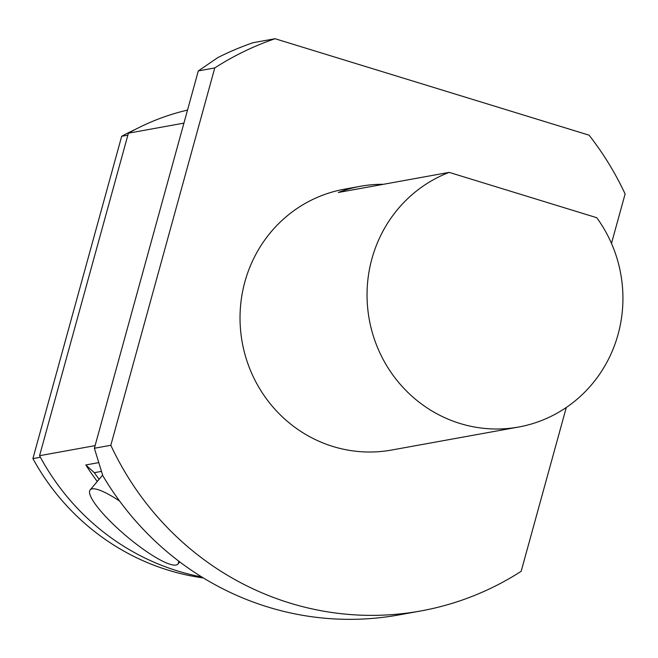 <?xml version="1.0" encoding="UTF-8"?>
<svg xmlns="http://www.w3.org/2000/svg" width="658" height="658" viewBox="0 0 658 658"><rect width="100%" height="100%" fill="white"/><g stroke="black" fill="none" stroke-linecap="round" stroke-linejoin="round"><path stroke-width="0.99" d="M275.052 38.723L253.108 42.704A296.084 285.449 -100.3 0 0 217.921 57.542L198.305 70.924L214.763 67.938A296.084 285.449 -100.3 0 1 275.052 38.723L589.058 135.17A296.084 285.449 -100.3 0 1 625.1 193.962L611.479 243.419M214.763 67.938L110.824 445.277L94.374 448.262L102.771 475.602A296.084 285.449 -100.3 0 0 398.822 614.934L420.766 610.961A296.084 285.449 -100.3 0 1 110.824 445.277M566.291 407.466L521.161 571.308A296.084 285.449 -100.3 0 1 420.766 610.961M178.532 560.994A57.452 11.943 40.2 0 1 177.931 564.046A57.452 11.943 40.2 0 1 123.112 533.309A57.452 11.943 40.2 0 1 89.603 493.105A57.452 11.943 40.2 0 1 90.179 489.881A57.452 11.943 40.2 0 1 119.633 501.083M99.128 479.287A235.761 227.298 -100.3 0 1 94.324 472.683L85.828 464.959L98.494 462.664M94.324 472.683L101.324 471.416M97.285 481.475A238.632 230.07 -100.3 0 1 85.828 464.959M198.305 70.924L94.374 448.262M95.097 445.63L39.57 455.69L128.409 133.187A238.632 230.07 -100.3 0 1 187.522 110.083M201.825 577.008A238.632 230.07 -100.3 0 1 39.57 455.69M128.409 133.187L183.927 123.12M135.943 129.108A235.761 227.298 79.7 0 0 121.681 136.296L127.858 135.178M121.681 136.296L32.9 458.61A235.761 227.298 79.7 0 0 203.371 577.954M40.409 457.252L32.9 458.61M449.175 172.38A132.546 127.784 79.7 0 0 371.885 331.04A132.546 127.784 79.7 0 0 518.619 427.026A132.546 127.784 79.7 0 0 596.74 217.699L449.175 172.38L338.319 192.473A132.546 127.784 -100.3 0 1 360.494 186.272A132.546 127.784 -100.3 0 1 383.425 184.298M360.494 186.272L344.323 189.2A132.546 127.784 79.7 0 0 242.226 342.407A132.546 127.784 79.7 0 0 391.6 450.039L518.619 427.026M102.615 475.166L90.179 489.881M179.741 561.907L177.931 564.046"/></g></svg>
